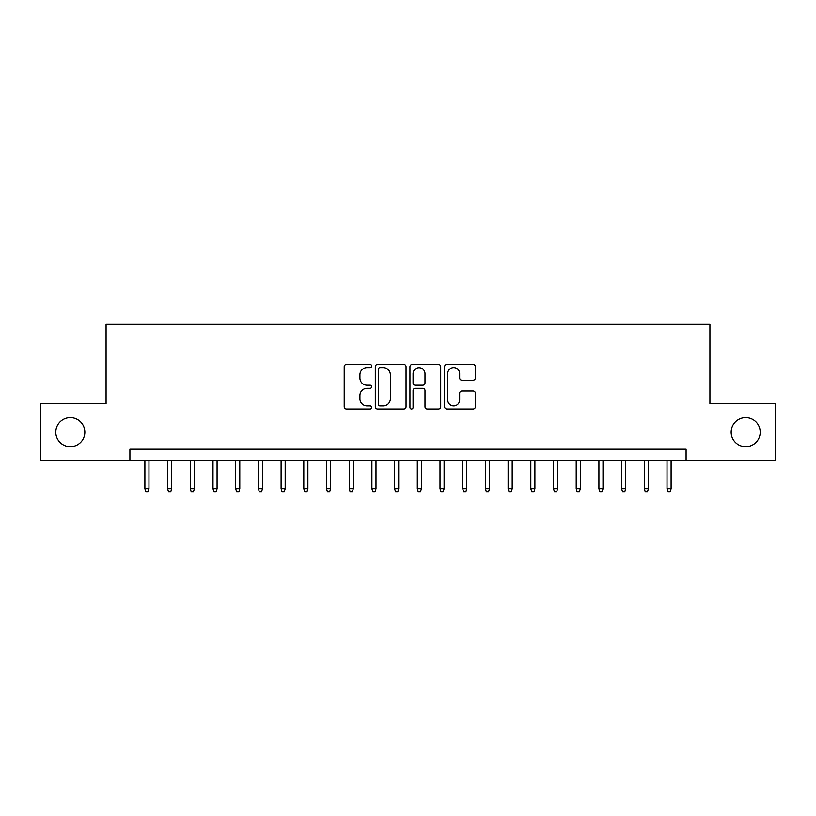 <?xml version="1.0" encoding="UTF-8"?>
<svg xmlns="http://www.w3.org/2000/svg" width="816" height="816" viewBox="0 0 816 816"><rect width="100%" height="100%" fill="white"/><g stroke="black" fill="none" stroke-linecap="round" stroke-linejoin="round"><path stroke-width="1.22" d="M371.678 366.047A1.561 1.561 0 0 0 370.117 364.487L346.443 364.487A2.224 2.224 0 0 0 344.209 366.721L344.209 406.827A2.224 2.224 0 0 0 346.443 409.061L370.117 409.061A1.561 1.561 0 0 0 371.678 407.5A1.561 1.561 0 0 0 370.117 405.94L367.057 405.94A7.13 7.13 0 0 1 359.927 398.81L359.927 395.464A7.13 7.13 0 0 1 367.057 388.334L370.117 388.334A1.561 1.561 0 0 0 371.678 386.774A1.561 1.561 0 0 0 370.117 385.213L367.057 385.213A7.13 7.13 0 0 1 359.927 378.083L359.927 374.738A7.13 7.13 0 0 1 367.057 367.608L370.117 367.608A1.561 1.561 0 0 0 371.678 366.047M731.156 432.174A14.525 14.525 0 0 0 745.691 446.709A14.525 14.525 0 0 0 760.216 432.174A14.525 14.525 0 0 0 745.691 417.649A14.525 14.525 0 0 0 731.156 432.174M55.784 432.174A14.525 14.525 0 0 0 70.309 446.709A14.525 14.525 0 0 0 84.844 432.174A14.525 14.525 0 0 0 70.309 417.649A14.525 14.525 0 0 0 55.784 432.174M473.127 380.205A2.224 2.224 0 0 0 475.351 377.971L475.351 366.721A2.224 2.224 0 0 0 473.127 364.487L446.831 364.487A2.224 2.224 0 0 0 444.598 366.721L444.598 406.827A2.224 2.224 0 0 0 446.831 409.061L473.127 409.061A2.224 2.224 0 0 0 475.351 406.827L475.351 393.241A2.224 2.224 0 0 0 473.127 391.007L461.866 391.007A2.224 2.224 0 0 0 459.643 393.241L459.643 399.973A5.957 5.957 0 0 1 453.676 405.94A5.957 5.957 0 0 1 447.719 399.973L447.719 373.575A5.957 5.957 0 0 1 453.676 367.608A5.957 5.957 0 0 1 459.643 373.575L459.643 377.971A2.224 2.224 0 0 0 461.866 380.205L473.127 380.205M129.907 460.55L40.8 460.55L40.8 403.798L106.07 403.798L106.07 324.34L709.93 324.34L709.93 403.798L775.2 403.798L775.2 460.55L686.093 460.55L686.093 449.208L129.907 449.208L129.907 460.55L686.093 460.55M406.052 366.721A2.224 2.224 0 0 0 403.818 364.487L377.533 364.487A2.224 2.224 0 0 0 375.299 366.721L375.299 406.827A2.224 2.224 0 0 0 377.533 409.061L403.818 409.061A2.224 2.224 0 0 0 406.052 406.827L406.052 366.721M412.182 364.487L438.467 364.487A2.224 2.224 0 0 1 440.701 366.721L440.701 406.827A2.224 2.224 0 0 1 438.467 409.061L427.217 409.061A2.224 2.224 0 0 1 424.993 406.827L424.993 390.558A2.224 2.224 0 0 0 422.759 388.334L415.293 388.334A2.224 2.224 0 0 0 413.069 390.558L413.069 407.5A1.561 1.561 0 0 1 411.509 409.061A1.561 1.561 0 0 1 409.948 407.5L409.948 366.721A2.224 2.224 0 0 1 412.182 364.487M379.981 367.608A1.561 1.561 0 0 0 378.42 369.169L378.42 404.379A1.561 1.561 0 0 0 379.981 405.94L383.214 405.94A7.13 7.13 0 0 0 390.344 398.81L390.344 374.738A7.13 7.13 0 0 0 383.214 367.608L379.981 367.608M424.993 373.687A5.957 5.957 0 0 0 419.026 367.72A5.957 5.957 0 0 0 413.069 373.687L413.069 382.99A2.224 2.224 0 0 0 415.293 385.213L422.759 385.213A2.224 2.224 0 0 0 424.993 382.99L424.993 373.687M148.971 488.702L148.063 491.66L145.799 491.66L144.891 488.702L148.971 488.702L148.971 460.55M144.891 488.702L144.891 460.55M171.676 488.702L170.768 491.66L168.494 491.66L167.586 488.702L171.676 488.702L171.676 460.55M167.586 488.702L167.586 460.55M194.381 488.702L193.474 491.66L191.199 491.66L190.291 488.702L194.381 488.702L194.381 460.55M190.291 488.702L190.291 460.55M217.076 488.702L216.169 491.66L213.904 491.66L212.996 488.702L217.076 488.702L217.076 460.55M212.996 488.702L212.996 460.55M239.782 488.702L238.874 491.66L236.599 491.66L235.691 488.702L239.782 488.702L239.782 460.55M235.691 488.702L235.691 460.55M262.487 488.702L261.579 491.66L259.304 491.66L258.397 488.702L262.487 488.702L262.487 460.55M258.397 488.702L258.397 460.55M285.182 488.702L284.274 491.66L282.01 491.66L281.102 488.702L285.182 488.702L285.182 460.55M281.102 488.702L281.102 460.55M307.887 488.702L306.979 491.66L304.705 491.66L303.797 488.702L307.887 488.702L307.887 460.55M303.797 488.702L303.797 460.55M330.592 488.702L329.674 491.66L327.41 491.66L326.502 488.702L330.592 488.702L330.592 460.55M326.502 488.702L326.502 460.55M353.287 488.702L352.379 491.66L350.115 491.66L349.207 488.702L353.287 488.702L353.287 460.55M349.207 488.702L349.207 460.55M375.992 488.702L375.085 491.66L372.81 491.66L371.902 488.702L375.992 488.702L375.992 460.55M371.902 488.702L371.902 460.55M398.687 488.702L397.78 491.66L395.515 491.66L394.607 488.702L398.687 488.702L398.687 460.55M394.607 488.702L394.607 460.55M421.393 488.702L420.485 491.66L418.22 491.66L417.313 488.702L421.393 488.702L421.393 460.55M417.313 488.702L417.313 460.55M444.098 488.702L443.19 491.66L440.915 491.66L440.008 488.702L444.098 488.702L444.098 460.55M440.008 488.702L440.008 460.55M466.793 488.702L465.885 491.66L463.621 491.66L462.713 488.702L466.793 488.702L466.793 460.55M462.713 488.702L462.713 460.55M489.498 488.702L488.59 491.66L486.326 491.66L485.408 488.702L489.498 488.702L489.498 460.55M485.408 488.702L485.408 460.55M512.203 488.702L511.295 491.66L509.021 491.66L508.113 488.702L512.203 488.702L512.203 460.55M508.113 488.702L508.113 460.55M534.898 488.702L533.99 491.66L531.726 491.66L530.818 488.702L534.898 488.702L534.898 460.55M530.818 488.702L530.818 460.55M557.603 488.702L556.696 491.66L554.421 491.66L553.513 488.702L557.603 488.702L557.603 460.55M553.513 488.702L553.513 460.55M580.309 488.702L579.401 491.66L577.126 491.66L576.218 488.702L580.309 488.702L580.309 460.55M576.218 488.702L576.218 460.55M603.004 488.702L602.096 491.66L599.831 491.66L598.924 488.702L603.004 488.702L603.004 460.55M598.924 488.702L598.924 460.55M625.709 488.702L624.801 491.66L622.526 491.66L621.619 488.702L625.709 488.702L625.709 460.55M621.619 488.702L621.619 460.55M648.414 488.702L647.506 491.66L645.232 491.66L644.324 488.702L648.414 488.702L648.414 460.55M644.324 488.702L644.324 460.55M671.109 488.702L670.201 491.66L667.937 491.66L667.029 488.702L671.109 488.702L671.109 460.55M667.029 488.702L667.029 460.55"/></g></svg>
